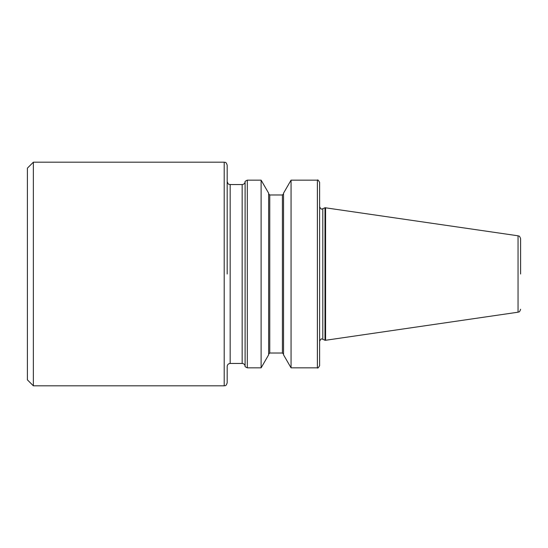 <?xml version="1.0" encoding="UTF-8"?>
<svg xmlns="http://www.w3.org/2000/svg" width="548" height="548" viewBox="0 0 548 548"><rect width="100%" height="100%" fill="white"/><g stroke="black" fill="none" stroke-linecap="round" stroke-linejoin="round"><path stroke-width="0.82" d="M242.161 184.546C243.757 184.423 244.737 183.587 245.107 182.032L245.107 365.968C244.737 364.413 243.757 363.577 242.161 363.454L242.161 184.546L230.167 184.546L230.167 363.454C228.358 363.632 227.358 364.625 227.187 366.441L227.187 382.84C225.769 386.915 225.084 385.251 224.201 385.819L224.201 162.181L33.366 162.181L33.366 385.819L224.201 385.819M520.6 274L520.6 238.75C519.36 234.941 518.771 236.407 518.052 235.798L324.991 207.726L324.991 340.274L325.587 340.274L325.587 207.726M33.366 385.819L27.4 379.853L27.4 168.147L33.366 162.181M261.115 180.148L261.115 367.852L268.63 354.837L268.63 193.163L261.115 180.148L247.312 180.148L247.312 367.852C245.367 366.982 244.634 366.352 245.107 365.968M283.542 274L283.542 193.163L291.057 180.148L291.057 367.852L283.542 354.837L283.542 274M317.388 180.148C317.71 179.497 318.457 180.244 319.621 182.381L319.621 365.619C318.457 367.756 317.71 368.503 317.388 367.852L317.388 180.148L291.057 180.148M224.201 162.181C225.084 162.749 225.769 161.085 227.187 165.16L227.187 274M520.6 309.25C519.36 313.059 518.771 311.593 518.052 312.202L518.052 235.798M324.991 340.274L322.806 339.253L322.806 208.747L321.861 208.959C321.423 209.576 320.676 208.829 319.621 206.719M283.542 193.862L282.426 194.978L282.426 353.022L269.753 353.022L269.753 194.978L268.63 193.862M322.806 339.253L321.861 339.041C321.423 338.424 320.676 339.171 319.621 341.281M230.167 184.546C229.27 183.943 228.653 185.704 227.187 181.559M518.052 312.202L325.587 340.274M242.161 363.454L230.167 363.454M269.753 353.022L268.63 354.138M261.115 367.852L247.312 367.852M282.426 353.022L283.542 354.138M282.426 194.978L269.753 194.978M317.388 367.852L291.057 367.852M322.806 208.747L324.991 207.726M245.107 182.032C244.634 181.648 245.367 181.018 247.312 180.148"/></g></svg>
